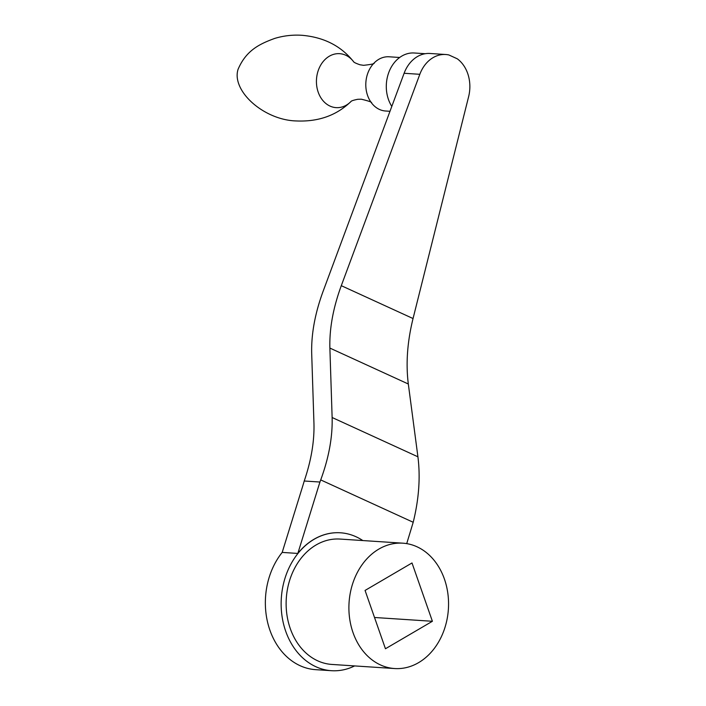 <?xml version="1.0" encoding="UTF-8"?>
<svg xmlns="http://www.w3.org/2000/svg" width="706" height="706" viewBox="0 0 706 706"><rect width="100%" height="100%" fill="white"/><g stroke="black" fill="none" stroke-linecap="round" stroke-linejoin="round"><path stroke-width="1.06" d="M365.064 590.437L385.45 648.752L432.399 621.28L412.004 562.964L365.064 590.437M374.515 617.485L432.399 621.28M417.017 546.788A62.816 49.773 -86.3 0 1 447.26 618.235A62.816 49.773 -86.3 0 1 394.628 668.547A62.816 49.773 -86.3 0 1 349.064 602.606A62.816 49.773 -86.3 0 1 402.835 543.179A62.816 49.773 -86.3 0 1 417.017 546.788M354.615 665.926A69.1 54.75 -86.3 0 1 331.441 670.7L315.653 669.667A69.1 54.75 -86.3 0 1 268.518 625.816A69.1 54.75 -86.3 0 1 282.188 552.41L302.795 485.852A129.03 75.365 114.6 0 0 304.233 481.007L319.924 482.03L297.826 553.442L282.188 552.41M408.324 384.011L329.878 348.076C329.358 328.617 333.161 307.816 341.289 285.674L419.823 74.306A33.138 26.254 -86.3 0 1 445.742 54.512A33.138 26.254 -86.3 0 1 448.892 54.962L457.267 58.792A33.138 26.254 -86.3 0 1 468.625 96.66L413.045 318.538C407.318 341.775 405.747 363.599 408.324 384.011L417.917 456.8C420.502 477.212 418.932 499.027 413.204 522.272L406.718 543.629M329.878 348.076L332.129 417.511C332.65 436.97 328.846 457.77 320.718 479.912L319.924 482.03M304.233 481.007C311.214 460.533 314.452 441.312 313.949 423.335L311.699 353.706C311.17 334.238 314.982 313.438 323.11 291.296L404.114 73.274A33.138 26.254 93.7 0 1 430.033 53.48L445.742 54.512M297.826 553.442A69.1 54.75 -86.3 0 1 340.318 532.783A69.1 54.75 -86.3 0 1 340.398 532.792M351.376 101.108C336.965 115.299 318.662 121.909 296.449 120.955C268.721 120.32 240.314 98.734 237.375 78.49A16.3 12.911 -86.3 0 1 237.948 69.7A16.3 12.911 -86.3 0 1 238.037 69.4L238.037 69.4M389.986 111.292L385.564 111.001A27.163 21.524 -86.3 0 1 371.188 102.476A27.163 21.524 -86.3 0 1 367.296 74.712A27.163 21.524 -86.3 0 1 373.748 63.372A27.163 21.524 -86.3 0 1 389.112 56.789L399.675 57.486M391.804 106.403A32.6 25.831 -86.3 0 1 388.097 74.501A32.6 25.831 -86.3 0 1 414.281 52.994L425.268 53.718M331.441 670.7A69.1 54.75 -86.3 0 1 281.323 598.167A69.1 54.75 -86.3 0 1 340.477 532.792A69.1 54.75 -86.3 0 1 356.071 536.772A69.1 54.75 -86.3 0 1 362.822 540.558M394.628 668.547L331.855 664.434A62.816 49.773 -86.3 0 1 286.292 598.494A62.816 49.773 -86.3 0 1 340.063 539.066L402.835 543.179M417.917 456.8L332.129 417.511M413.045 318.538L341.289 285.674M413.204 522.272L320.718 479.912M351.032 101.47A27.031 21.418 -86.3 0 1 325.016 102.767A27.031 21.418 -86.3 0 1 317.921 71.518A27.031 21.418 -86.3 0 1 353.635 61.74M419.823 74.306L404.114 73.274M353.927 62.137C341.492 46.199 324.204 37.25 302.062 35.3C292.672 34.682 283.538 35.732 274.678 38.433C259.252 44.063 246.103 50.523 238.063 69.338L237.948 69.7M353.565 61.669C353.847 62.357 356 63.399 360.034 64.784L363.564 65.323C371.4 64.475 374.912 63.708 374.109 63.019M350.953 101.532C351.323 100.879 353.591 100.128 357.774 99.29L361.34 99.211C369 101.073 372.389 102.291 371.497 102.873"/></g></svg>

